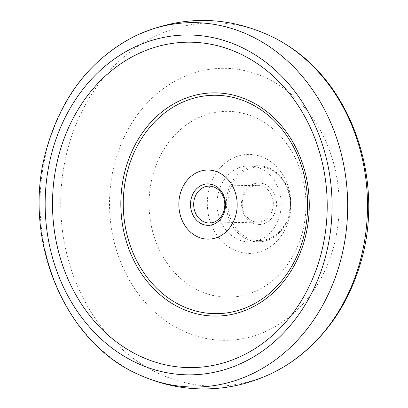 <?xml version="1.0" encoding="UTF-8"?>
<svg xmlns="http://www.w3.org/2000/svg" width="408" height="408" viewBox="0 0 408 408"><rect width="100%" height="100%" fill="white"/><g stroke="black" fill="none" stroke-linecap="round" stroke-linejoin="round"><path stroke-width="0.31" stroke-dasharray="2.04 1.53" d="M274.829 38.046A181.708 153.382 -91 0 0 62.327 177.276A181.708 153.382 -91 0 0 232.137 385.055A181.708 153.382 -91 0 0 280.413 368.791M262.67 240.363A36.863 31.115 -91 0 0 283.948 181.851A36.863 31.115 -91 0 0 230.423 188.986A36.863 31.115 -91 0 0 262.67 240.363M261.069 224.334A20.737 17.503 -91 0 0 273.039 191.423A20.737 17.503 -91 0 0 242.933 195.437A20.737 17.503 -91 0 0 261.069 224.334M237.828 339.487A136.027 114.821 -91 0 0 316.343 123.568A136.027 114.821 -91 0 0 118.835 149.899A136.027 114.821 -91 0 0 237.828 339.487M236.716 296.606A92.927 78.443 -91 0 0 290.353 149.099A92.927 78.443 -91 0 0 155.423 167.086A92.927 78.443 -91 0 0 236.716 296.606M254.046 253.118A49.531 41.81 -91 0 0 290.639 210.191A49.531 41.81 -91 0 0 290.399 196.207A49.531 41.81 -91 0 0 243.005 154.861A49.531 41.81 -91 0 0 207.687 210.156A49.531 41.81 -91 0 0 254.046 253.118M252.904 241.674A38.015 32.089 -91 0 0 281.148 201.501A38.015 32.089 -91 0 0 248.492 165.893A38.015 32.089 -91 0 0 217.051 204.439A38.015 32.089 -91 0 0 249.778 241.908A38.015 32.089 -91 0 0 252.904 241.674M262.166 241.516A38.015 32.089 -91 0 0 290.409 201.343A38.015 32.089 -91 0 0 257.754 165.735A38.015 32.089 -91 0 0 226.312 204.286A38.015 32.089 -91 0 0 259.039 241.75A38.015 32.089 -91 0 0 262.166 241.516M259.605 222.069A18.431 15.555 -91 0 0 273.299 202.592A18.431 15.555 -91 0 0 257.468 185.324A18.431 15.555 -91 0 0 242.225 204.015A18.431 15.555 -91 0 0 258.091 222.181A18.431 15.555 -91 0 0 259.605 222.069M134.263 36.445A182.218 153.811 -91 0 0 40.066 207.427A182.218 153.811 -91 0 0 139.985 375.136M290.639 210.191L290.399 196.207M249.778 241.908L259.039 241.75M248.492 165.893L257.754 165.735M209.549 223.003L258.091 222.181M208.927 186.145L257.468 185.324"/><path stroke-width="0.61" d="M211.431 238.935A34.558 29.172 -91 0 0 231.382 184.079A34.558 29.172 -91 0 0 181.203 190.771A34.558 29.172 -91 0 0 211.431 238.935M210.059 225.196A20.737 17.503 -91 0 0 222.029 192.285A20.737 17.503 -91 0 0 191.923 196.299A20.737 17.503 -91 0 0 210.059 225.196M139.985 375.136C166.994 387.161 195.101 391.318 224.298 387.6C244.137 384.902 262.839 378.634 280.413 368.791A181.708 153.382 -91 0 0 291.664 361.784A181.708 153.382 -91 0 0 367.475 201.899A181.708 153.382 -91 0 0 286.309 44.666A181.708 153.382 -91 0 0 274.829 38.046C228.189 15.121 181.336 14.591 134.263 36.445C90.102 59.476 60.675 97.691 45.987 151.088C21.445 239.022 64.51 343.301 139.985 375.136A182.218 153.811 -91 0 0 211.931 385.902A182.218 153.811 -91 0 0 342.593 159.39A182.218 153.811 -91 0 0 134.263 36.445M211.069 222.885A18.431 15.555 -91 0 0 224.762 203.408A18.431 15.555 -91 0 0 208.927 186.145A18.431 15.555 -91 0 0 193.683 204.836A18.431 15.555 -91 0 0 209.549 223.003A18.431 15.555 -91 0 0 211.069 222.885M226.272 312.987A109.211 92.188 -91 0 0 289.308 139.633A109.211 92.188 -91 0 0 130.733 160.778A109.211 92.188 -91 0 0 226.272 312.987M205.469 373.789A169.942 143.448 89 0 1 46.15 223.916A169.942 143.448 89 0 1 171.758 36.052A169.942 143.448 89 0 1 331.077 185.926A169.942 143.448 89 0 1 205.469 373.789M205.984 366.593A162.721 137.353 -91 0 0 299.911 108.304A162.721 137.353 -91 0 0 63.643 139.806A162.721 137.353 -91 0 0 205.984 366.593M226.114 315.389A111.619 94.217 -91 0 0 290.542 138.215A111.619 94.217 -91 0 0 128.474 159.824A111.619 94.217 -91 0 0 226.114 315.389M291.664 361.784C325.008 338.155 347.932 305.373 360.432 263.446C385.127 183.014 353.272 85.909 286.309 44.666"/></g></svg>
